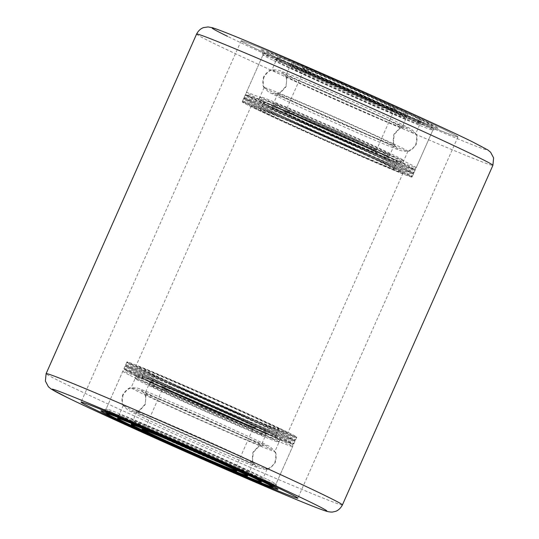 <?xml version="1.0" encoding="UTF-8"?>
<svg xmlns="http://www.w3.org/2000/svg" width="539" height="539" viewBox="0 0 539 539"><rect width="100%" height="100%" fill="white"/><g stroke="black" fill="none" stroke-linecap="round" stroke-linejoin="round"><path stroke-width="0.4" stroke-dasharray="2.69 2.02" d="M445.881 130.344A118.567 2.378 -156.1 0 0 324.438 75.211A118.567 2.378 -156.1 0 0 241.142 40.829A118.567 2.378 -156.1 0 0 253.209 47.392A118.567 2.378 -156.1 0 0 374.659 102.525A118.567 2.378 -156.1 0 0 457.948 136.906A118.567 2.378 -156.1 0 0 445.881 130.344A118.567 2.378 -156.1 0 0 324.438 75.211A118.567 2.378 -156.1 0 0 241.142 40.829A118.567 2.378 -156.1 0 0 253.209 47.392A118.567 2.378 -156.1 0 0 374.659 102.525A118.567 2.378 -156.1 0 0 457.948 136.906A118.567 2.378 -156.1 0 0 445.881 130.344M266.515 479.009A92.876 1.866 -156.1 0 0 172.217 436.186A92.876 1.866 -156.1 0 0 106.176 408.865A92.876 1.866 -156.1 0 0 106.143 408.892A92.876 1.866 -156.1 0 0 115.595 414.033A92.876 1.866 -156.1 0 0 210.729 457.213A92.876 1.866 -156.1 0 0 275.968 484.15A92.876 1.866 -156.1 0 0 275.968 484.11A92.876 1.866 -156.1 0 0 266.515 479.009M428.215 122.737A96.831 1.94 -156.1 0 0 328.177 77.34A96.831 1.94 -156.1 0 0 261.017 49.682A96.831 1.94 -156.1 0 0 270.874 54.998A96.831 1.94 -156.1 0 0 369.188 99.641A96.831 1.94 -156.1 0 0 438.039 128.127A96.831 1.94 -156.1 0 0 428.215 122.737M272.485 59.991A92.876 1.866 23.9 0 1 263.032 54.89A92.876 1.866 23.9 0 1 263.032 54.85A92.876 1.866 23.9 0 1 328.271 81.787A92.876 1.866 23.9 0 1 423.405 124.967A92.876 1.866 23.9 0 1 432.857 130.108A92.876 1.866 23.9 0 1 432.824 130.135A92.876 1.866 23.9 0 1 366.783 102.814A92.876 1.866 23.9 0 1 272.485 59.991M402.593 171.934A92.876 1.866 -156.1 0 0 307.459 128.747A92.876 1.866 -156.1 0 0 242.22 101.817A92.876 1.866 -156.1 0 0 251.673 106.958A92.876 1.866 -156.1 0 0 346.799 150.138A92.876 1.866 -156.1 0 0 412.045 177.075A92.876 1.866 -156.1 0 0 402.593 171.934M279.303 428.586A82.999 1.664 -156.1 0 0 194.289 390A82.999 1.664 -156.1 0 0 135.99 365.927A82.999 1.664 -156.1 0 0 144.432 370.522A82.999 1.664 -156.1 0 0 229.446 409.114A82.999 1.664 -156.1 0 0 287.745 433.181A82.999 1.664 -156.1 0 0 279.303 428.586M394.568 168.478A82.999 1.664 -156.1 0 0 309.554 129.886A82.999 1.664 -156.1 0 0 251.255 105.819A82.999 1.664 -156.1 0 0 259.697 110.414A82.999 1.664 -156.1 0 0 344.711 149A82.999 1.664 -156.1 0 0 403.01 173.073A82.999 1.664 -156.1 0 0 394.568 168.478M287.327 432.042A92.876 1.866 -156.1 0 0 192.201 388.862A92.876 1.866 -156.1 0 0 126.955 361.925A92.876 1.866 -156.1 0 0 136.407 367.066A92.876 1.866 -156.1 0 0 231.541 410.253A92.876 1.866 -156.1 0 0 296.78 437.183A92.876 1.866 -156.1 0 0 287.327 432.042M260.822 465.696A78.647 1.577 -156.1 0 0 180.491 429.125A78.647 1.577 -156.1 0 0 123.236 405.443A78.647 1.577 -156.1 0 0 123.242 405.49A78.647 1.577 -156.1 0 0 129.454 408.912A78.647 1.577 -156.1 0 0 208.876 445.086A78.647 1.577 -156.1 0 0 267.007 469.199A78.647 1.577 -156.1 0 0 267.048 469.173A78.647 1.577 -156.1 0 0 260.822 465.696M268.665 447.997A78.647 1.577 -156.1 0 0 189.25 411.83A78.647 1.577 -156.1 0 0 131.118 387.716A78.647 1.577 -156.1 0 0 131.078 387.743A78.647 1.577 -156.1 0 0 137.297 391.213A78.647 1.577 -156.1 0 0 217.628 427.784A78.647 1.577 -156.1 0 0 274.89 451.473A78.647 1.577 -156.1 0 0 274.883 451.426A78.647 1.577 -156.1 0 0 268.665 447.997M274.351 435.168A78.647 1.577 -156.1 0 0 194.02 398.604A78.647 1.577 -156.1 0 0 136.758 374.915A78.647 1.577 -156.1 0 0 142.983 378.391A78.647 1.577 -156.1 0 0 223.314 414.956A78.647 1.577 -156.1 0 0 280.57 438.645A78.647 1.577 -156.1 0 0 274.351 435.168M142 414.336A63.629 1.28 -156.1 0 0 206.989 443.92A63.629 1.28 -156.1 0 0 253.317 463.082A63.629 1.28 -156.1 0 0 253.31 463.048A63.629 1.28 -156.1 0 0 248.284 460.272A63.629 1.28 -156.1 0 0 184.028 431.011A63.629 1.28 -156.1 0 0 136.994 411.506A63.629 1.28 -156.1 0 0 136.967 411.526A63.629 1.28 -156.1 0 0 142 414.336M256.126 442.58A63.629 1.28 -156.1 0 0 191.129 412.989A63.629 1.28 -156.1 0 0 144.809 393.827A63.629 1.28 -156.1 0 0 144.816 393.868A63.629 1.28 -156.1 0 0 149.842 396.637A63.629 1.28 -156.1 0 0 214.091 425.898A63.629 1.28 -156.1 0 0 261.125 445.409A63.629 1.28 -156.1 0 0 261.159 445.389A63.629 1.28 -156.1 0 0 256.126 442.58M155.522 383.808A63.629 1.28 -156.1 0 0 220.512 413.393A63.629 1.28 -156.1 0 0 266.839 432.561A63.629 1.28 -156.1 0 0 261.806 429.751A63.629 1.28 -156.1 0 0 196.816 400.167A63.629 1.28 -156.1 0 0 150.489 380.999A63.629 1.28 -156.1 0 0 155.522 383.808M154.72 385.614A63.629 1.28 23.9 0 1 149.687 382.805A63.629 1.28 23.9 0 1 196.014 401.973A63.629 1.28 23.9 0 1 261.011 431.557A63.629 1.28 23.9 0 1 266.044 434.367A63.629 1.28 23.9 0 1 219.717 415.205A63.629 1.28 23.9 0 1 154.72 385.614M153.925 387.426A63.629 1.28 23.9 0 1 148.892 384.61A63.629 1.28 23.9 0 1 195.212 403.778A63.629 1.28 23.9 0 1 260.209 433.363A63.629 1.28 23.9 0 1 265.242 436.172A63.629 1.28 23.9 0 1 218.915 417.011A63.629 1.28 23.9 0 1 153.925 387.426M272.747 438.786A78.647 1.577 23.9 0 1 278.973 442.256A78.647 1.577 23.9 0 1 221.711 418.567A78.647 1.577 23.9 0 1 141.38 382.003A78.647 1.577 23.9 0 1 135.161 378.526A78.647 1.577 23.9 0 1 192.416 402.215A78.647 1.577 23.9 0 1 272.747 438.786M273.549 436.981A78.647 1.577 23.9 0 1 279.768 440.451A78.647 1.577 23.9 0 1 222.513 416.762A78.647 1.577 23.9 0 1 142.181 380.197A78.647 1.577 23.9 0 1 135.956 376.721A78.647 1.577 23.9 0 1 193.218 400.41A78.647 1.577 23.9 0 1 273.549 436.981M243.399 471.295A63.629 1.28 -156.1 0 0 178.409 441.71A63.629 1.28 -156.1 0 0 132.082 422.549A63.629 1.28 -156.1 0 0 137.115 425.359A63.629 1.28 -156.1 0 0 202.105 454.943A63.629 1.28 -156.1 0 0 248.432 474.104A63.629 1.28 -156.1 0 0 243.399 471.295M244.201 469.489A63.629 1.28 -156.1 0 0 179.204 439.905A63.629 1.28 -156.1 0 0 132.884 420.737A63.629 1.28 -156.1 0 0 137.917 423.553A63.629 1.28 -156.1 0 0 202.907 453.137A63.629 1.28 -156.1 0 0 249.234 472.299A63.629 1.28 -156.1 0 0 244.201 469.489M125.371 418.129A78.647 1.577 -156.1 0 0 205.703 454.694A78.647 1.577 -156.1 0 0 262.965 478.383A78.647 1.577 -156.1 0 0 256.739 474.913A78.647 1.577 -156.1 0 0 176.408 438.342A78.647 1.577 -156.1 0 0 119.153 414.653A78.647 1.577 -156.1 0 0 125.371 418.129M124.57 419.935A78.647 1.577 -156.1 0 0 204.901 456.506A78.647 1.577 -156.1 0 0 262.163 480.188A78.647 1.577 -156.1 0 0 255.937 476.719A78.647 1.577 -156.1 0 0 175.606 440.147A78.647 1.577 -156.1 0 0 118.351 416.458A78.647 1.577 -156.1 0 0 124.57 419.935M386.692 156.108A78.647 1.577 -156.1 0 0 306.987 120.244A78.647 1.577 -156.1 0 0 258.43 100.355A78.647 1.577 -156.1 0 0 273.98 108.332A78.647 1.577 -156.1 0 0 353.678 144.189A78.647 1.577 -156.1 0 0 402.242 164.085A78.647 1.577 -156.1 0 0 386.692 156.108M392.372 143.28A78.647 1.577 -156.1 0 0 312.674 107.423A78.647 1.577 -156.1 0 0 264.11 87.527A78.647 1.577 -156.1 0 0 264.117 87.574A78.647 1.577 -156.1 0 0 279.66 95.504A78.647 1.577 -156.1 0 0 358.482 130.984A78.647 1.577 -156.1 0 0 407.882 151.284A78.647 1.577 -156.1 0 0 407.922 151.257A78.647 1.577 -156.1 0 0 392.372 143.28M400.214 125.587A78.647 1.577 -156.1 0 0 321.399 90.107A78.647 1.577 -156.1 0 0 271.993 69.8A78.647 1.577 -156.1 0 0 271.952 69.827A78.647 1.577 -156.1 0 0 287.503 77.805A78.647 1.577 -156.1 0 0 367.207 113.668A78.647 1.577 -156.1 0 0 415.764 133.557A78.647 1.577 -156.1 0 0 415.758 133.51A78.647 1.577 -156.1 0 0 400.214 125.587M405.901 112.759A78.647 1.577 -156.1 0 0 326.203 76.895A78.647 1.577 -156.1 0 0 277.639 57.006A78.647 1.577 -156.1 0 0 293.189 64.976A78.647 1.577 -156.1 0 0 372.887 100.84A78.647 1.577 -156.1 0 0 421.451 120.729A78.647 1.577 -156.1 0 0 405.901 112.759M290.427 100.065A63.629 1.28 -156.1 0 0 354.905 129.077A63.629 1.28 -156.1 0 0 394.191 145.173A63.629 1.28 -156.1 0 0 394.184 145.132A63.629 1.28 -156.1 0 0 381.612 138.718A63.629 1.28 -156.1 0 0 317.848 110.017A63.629 1.28 -156.1 0 0 277.875 93.591A63.629 1.28 -156.1 0 0 277.841 93.611A63.629 1.28 -156.1 0 0 290.427 100.065M284.74 112.894A63.629 1.28 -156.1 0 0 349.218 141.905A63.629 1.28 -156.1 0 0 388.511 158.001A63.629 1.28 -156.1 0 0 375.932 151.547A63.629 1.28 -156.1 0 0 311.448 122.535A63.629 1.28 -156.1 0 0 272.161 106.439A63.629 1.28 -156.1 0 0 284.74 112.894M389.454 121.019A63.629 1.28 -156.1 0 0 324.977 92.007A63.629 1.28 -156.1 0 0 285.683 75.918A63.629 1.28 -156.1 0 0 285.69 75.952A63.629 1.28 -156.1 0 0 298.269 82.366A63.629 1.28 -156.1 0 0 362.033 111.068A63.629 1.28 -156.1 0 0 402.006 127.494A63.629 1.28 -156.1 0 0 402.033 127.473A63.629 1.28 -156.1 0 0 389.454 121.019M303.949 69.538A63.629 1.28 -156.1 0 0 368.433 98.556A63.629 1.28 -156.1 0 0 407.72 114.645A63.629 1.28 -156.1 0 0 395.141 108.198A63.629 1.28 -156.1 0 0 330.656 79.179A63.629 1.28 -156.1 0 0 291.37 63.09A63.629 1.28 -156.1 0 0 303.949 69.538M303.147 71.343A63.629 1.28 23.9 0 1 290.568 64.896A63.629 1.28 23.9 0 1 329.855 80.985A63.629 1.28 23.9 0 1 394.339 110.003A63.629 1.28 23.9 0 1 406.918 116.451A63.629 1.28 23.9 0 1 367.632 100.362A63.629 1.28 23.9 0 1 303.147 71.343M302.352 73.156A63.629 1.28 23.9 0 1 289.766 66.701A63.629 1.28 23.9 0 1 329.059 82.797A63.629 1.28 23.9 0 1 393.537 111.809A63.629 1.28 23.9 0 1 406.116 118.263A63.629 1.28 23.9 0 1 366.83 102.167A63.629 1.28 23.9 0 1 302.352 73.156M404.304 116.37A78.647 1.577 23.9 0 1 419.847 124.347A78.647 1.577 23.9 0 1 371.29 104.451A78.647 1.577 23.9 0 1 291.586 68.594A78.647 1.577 23.9 0 1 276.035 60.617A78.647 1.577 23.9 0 1 324.599 80.506A78.647 1.577 23.9 0 1 404.304 116.37M405.099 114.564A78.647 1.577 23.9 0 1 420.649 122.542A78.647 1.577 23.9 0 1 372.092 102.646A78.647 1.577 23.9 0 1 292.387 66.782A78.647 1.577 23.9 0 1 276.837 58.812A78.647 1.577 23.9 0 1 325.401 78.701A78.647 1.577 23.9 0 1 405.099 114.564M376.727 149.741A63.629 1.28 -156.1 0 0 312.249 120.729A63.629 1.28 -156.1 0 0 272.956 104.633A63.629 1.28 -156.1 0 0 285.542 111.088A63.629 1.28 -156.1 0 0 350.02 140.1A63.629 1.28 -156.1 0 0 389.313 156.195A63.629 1.28 -156.1 0 0 376.727 149.741M377.529 147.935A63.629 1.28 -156.1 0 0 313.051 118.924A63.629 1.28 -156.1 0 0 273.758 102.828A63.629 1.28 -156.1 0 0 286.337 109.282A63.629 1.28 -156.1 0 0 350.822 138.294A63.629 1.28 -156.1 0 0 390.108 154.39A63.629 1.28 -156.1 0 0 377.529 147.935M275.577 104.714A78.647 1.577 -156.1 0 0 355.282 140.578A78.647 1.577 -156.1 0 0 403.839 160.474A78.647 1.577 -156.1 0 0 388.289 152.497A78.647 1.577 -156.1 0 0 308.591 116.633A78.647 1.577 -156.1 0 0 260.027 96.744A78.647 1.577 -156.1 0 0 275.577 104.714M274.775 106.527A78.647 1.577 -156.1 0 0 354.48 142.384A78.647 1.577 -156.1 0 0 403.044 162.279A78.647 1.577 -156.1 0 0 387.494 154.302A78.647 1.577 -156.1 0 0 307.789 118.439A78.647 1.577 -156.1 0 0 259.232 98.549A78.647 1.577 -156.1 0 0 274.775 106.527M290.123 116.936A92.088 1.846 -156.1 0 0 244.544 98.563A92.088 1.846 -156.1 0 0 367.342 154.733A92.088 1.846 -156.1 0 0 412.894 173.167A92.088 1.846 -156.1 0 0 290.123 116.936A92.088 1.846 23.9 0 1 412.921 173.1A92.088 1.846 23.9 0 1 367.342 154.733A92.088 1.846 23.9 0 1 244.571 98.496A92.088 1.846 23.9 0 1 290.123 116.936M367.996 154.167A92.876 1.866 23.9 0 1 244.14 97.525A92.876 1.866 23.9 0 1 244.14 97.478A92.876 1.866 23.9 0 1 290.11 116.047A92.876 1.866 23.9 0 1 413.965 172.736A92.876 1.866 23.9 0 1 413.939 172.763A92.876 1.866 23.9 0 1 367.996 154.167M368.945 151.115A92.088 1.846 23.9 0 1 246.175 94.884A92.088 1.846 23.9 0 1 291.72 113.325A92.088 1.846 23.9 0 1 414.525 169.489A92.088 1.846 23.9 0 1 368.945 151.115M291.073 113.884A92.876 1.866 -156.1 0 0 245.13 95.288A92.876 1.866 -156.1 0 0 245.097 95.315A92.876 1.866 -156.1 0 0 368.959 152.005A92.876 1.866 -156.1 0 0 414.929 170.573A92.876 1.866 -156.1 0 0 414.929 170.526A92.876 1.866 -156.1 0 0 291.073 113.884M359.392 150.839A73.115 1.469 -156.1 0 0 395.579 165.453A73.115 1.469 -156.1 0 0 298.074 120.83A73.115 1.469 -156.1 0 0 261.887 106.21A73.115 1.469 -156.1 0 0 359.392 150.839A73.115 1.469 -156.1 0 0 395.579 165.453A73.115 1.469 -156.1 0 0 298.074 120.83A73.115 1.469 -156.1 0 0 261.887 106.21A73.115 1.469 -156.1 0 0 359.392 150.839M360.989 147.228A73.115 1.469 -156.1 0 0 397.182 161.841A73.115 1.469 -156.1 0 0 299.677 117.212A73.115 1.469 -156.1 0 0 263.49 102.599A73.115 1.469 -156.1 0 0 360.989 147.228M288.52 120.547A92.088 1.846 -156.1 0 0 242.941 102.181A92.088 1.846 -156.1 0 0 365.745 158.345A92.088 1.846 -156.1 0 0 411.291 176.779A92.088 1.846 -156.1 0 0 288.52 120.547M366.399 157.786A92.876 1.866 23.9 0 1 242.543 101.137A92.876 1.866 23.9 0 1 242.537 101.096A92.876 1.866 23.9 0 1 288.506 119.665A92.876 1.866 23.9 0 1 412.369 176.354A92.876 1.866 23.9 0 1 412.335 176.381A92.876 1.866 23.9 0 1 366.399 157.786M289.47 117.495A92.876 1.866 -156.1 0 0 243.534 98.9A92.876 1.866 -156.1 0 0 243.5 98.927A92.876 1.866 -156.1 0 0 367.355 155.616A92.876 1.866 -156.1 0 0 413.325 174.185A92.876 1.866 -156.1 0 0 413.325 174.144A92.876 1.866 -156.1 0 0 289.47 117.495M357.788 154.45A73.115 1.469 -156.1 0 0 393.982 169.071A73.115 1.469 -156.1 0 0 296.477 124.442A73.115 1.469 -156.1 0 0 260.283 109.821A73.115 1.469 -156.1 0 0 357.788 154.45M171.658 384.267A92.088 1.846 -156.1 0 0 126.079 365.9A92.088 1.846 -156.1 0 0 248.877 422.064A92.088 1.846 -156.1 0 0 294.429 440.504A92.088 1.846 -156.1 0 0 171.658 384.267A92.088 1.846 23.9 0 1 294.456 440.437A92.088 1.846 23.9 0 1 248.877 422.064A92.088 1.846 23.9 0 1 126.106 365.833A92.088 1.846 23.9 0 1 171.658 384.267M249.53 421.505A92.876 1.866 23.9 0 1 125.675 364.856A92.876 1.866 23.9 0 1 125.675 364.815A92.876 1.866 23.9 0 1 171.645 383.384A92.876 1.866 23.9 0 1 295.5 440.073A92.876 1.866 23.9 0 1 295.466 440.1A92.876 1.866 23.9 0 1 249.53 421.505M250.48 418.453A92.088 1.846 23.9 0 1 127.709 362.221A92.088 1.846 23.9 0 1 173.255 380.655A92.088 1.846 23.9 0 1 296.059 436.819A92.088 1.846 23.9 0 1 250.48 418.453M172.601 381.214A92.876 1.866 -156.1 0 0 126.665 362.619A92.876 1.866 -156.1 0 0 126.631 362.646A92.876 1.866 -156.1 0 0 250.494 419.335A92.876 1.866 -156.1 0 0 296.463 437.904A92.876 1.866 -156.1 0 0 296.457 437.863A92.876 1.866 -156.1 0 0 172.601 381.214M240.926 418.17A73.115 1.469 -156.1 0 0 277.113 432.79A73.115 1.469 -156.1 0 0 179.608 388.161A73.115 1.469 -156.1 0 0 143.421 373.547A73.115 1.469 -156.1 0 0 240.926 418.17A73.115 1.469 -156.1 0 0 277.113 432.79A73.115 1.469 -156.1 0 0 179.608 388.161A73.115 1.469 -156.1 0 0 143.421 373.547A73.115 1.469 -156.1 0 0 240.926 418.17M242.523 414.558A73.115 1.469 -156.1 0 0 278.717 429.179A73.115 1.469 -156.1 0 0 181.212 384.55A73.115 1.469 -156.1 0 0 145.018 369.929A73.115 1.469 -156.1 0 0 242.523 414.558M170.054 387.885A92.088 1.846 -156.1 0 0 124.475 369.511A92.088 1.846 -156.1 0 0 247.28 425.675A92.088 1.846 -156.1 0 0 292.825 444.116A92.088 1.846 -156.1 0 0 170.054 387.885M247.927 425.116A92.876 1.866 23.9 0 1 124.071 368.474A92.876 1.866 23.9 0 1 124.071 368.427A92.876 1.866 23.9 0 1 170.041 386.995A92.876 1.866 23.9 0 1 293.903 443.685A92.876 1.866 23.9 0 1 293.87 443.712A92.876 1.866 23.9 0 1 247.927 425.116M171.004 384.833A92.876 1.866 -156.1 0 0 125.061 366.237A92.876 1.866 -156.1 0 0 125.035 366.264A92.876 1.866 -156.1 0 0 248.89 422.953A92.876 1.866 -156.1 0 0 294.86 441.522A92.876 1.866 -156.1 0 0 294.86 441.475A92.876 1.866 -156.1 0 0 171.004 384.833M239.323 421.788A73.115 1.469 -156.1 0 0 275.51 436.401A73.115 1.469 -156.1 0 0 178.011 391.772A73.115 1.469 -156.1 0 0 141.818 377.159A73.115 1.469 -156.1 0 0 239.323 421.788M342.406 504.942A162.044 3.254 23.9 0 1 228.576 457.955A162.044 3.254 23.9 0 1 62.598 382.609A162.044 3.254 23.9 0 1 46.111 373.642M471.571 141.4A150.186 3.012 23.9 0 1 412.517 119.692A150.186 3.012 23.9 0 1 227.525 36.335M196.594 34.058A162.044 3.254 -156.1 0 0 213.087 43.026A162.044 3.254 -156.1 0 0 379.058 118.364A162.044 3.254 -156.1 0 0 492.889 165.358M133.079 374.106A90.505 1.819 -156.1 0 0 242.341 423.513A90.505 1.819 -156.1 0 0 284.255 439.453A90.505 1.819 -156.1 0 0 174.993 390.047A90.505 1.819 -156.1 0 0 133.079 374.106M130.135 375.42A92.876 1.866 -156.1 0 0 224.999 418.608A92.876 1.866 -156.1 0 0 292.616 446.575A92.876 1.866 -156.1 0 0 285.272 442.472A92.876 1.866 -156.1 0 0 190.408 399.291A92.876 1.866 -156.1 0 0 122.791 371.317A92.876 1.866 -156.1 0 0 130.135 375.42M112.846 414.437A92.876 1.866 -156.1 0 0 207.71 457.618A92.876 1.866 -156.1 0 0 275.328 485.592A92.876 1.866 -156.1 0 0 267.984 481.489A92.876 1.866 -156.1 0 0 173.12 438.308A92.876 1.866 -156.1 0 0 105.503 410.334A92.876 1.866 -156.1 0 0 112.846 414.437M166.443 391.112A49.406 0.99 -156.1 0 0 216.907 414.087A49.406 0.99 -156.1 0 0 252.872 428.963A49.406 0.99 -156.1 0 0 248.964 426.78A49.406 0.99 -156.1 0 0 198.507 403.812A49.406 0.99 -156.1 0 0 162.535 388.936A49.406 0.99 -156.1 0 0 166.443 391.112M165.426 388.093A51.778 1.038 -156.1 0 0 227.93 416.351A51.778 1.038 -156.1 0 0 251.908 425.473A51.778 1.038 -156.1 0 0 189.405 397.209A51.778 1.038 -156.1 0 0 165.426 388.093M231.676 465.797A49.406 0.99 -156.1 0 0 181.219 442.829A49.406 0.99 -156.1 0 0 145.247 427.953A49.406 0.99 -156.1 0 0 149.155 430.129A49.406 0.99 -156.1 0 0 199.612 453.104A49.406 0.99 -156.1 0 0 235.583 467.98A49.406 0.99 -156.1 0 0 231.676 465.797M284.693 61.379A90.505 1.819 -156.1 0 0 400.942 113.19A90.505 1.819 -156.1 0 0 414.397 116.357A90.505 1.819 -156.1 0 0 298.148 64.545A90.505 1.819 -156.1 0 0 284.693 61.379M282.032 62.827A92.876 1.866 -156.1 0 0 376.155 105.172A92.876 1.866 -156.1 0 0 433.497 128.666A92.876 1.866 -156.1 0 0 415.138 119.247A92.876 1.866 -156.1 0 0 321.015 76.895A92.876 1.866 -156.1 0 0 263.672 53.408A92.876 1.866 -156.1 0 0 282.032 62.827M264.743 101.844A92.876 1.866 -156.1 0 0 358.859 144.189A92.876 1.866 -156.1 0 0 416.209 167.683A92.876 1.866 -156.1 0 0 397.849 158.264A92.876 1.866 -156.1 0 0 303.726 115.912A92.876 1.866 -156.1 0 0 246.384 92.425A92.876 1.866 -156.1 0 0 264.743 101.844M265.484 104.728A90.505 1.819 -156.1 0 0 381.733 156.539A90.505 1.819 -156.1 0 0 395.188 159.712A90.505 1.819 -156.1 0 0 278.939 107.901A90.505 1.819 -156.1 0 0 265.484 104.728M313.186 76.033A49.406 0.99 -156.1 0 0 363.246 98.556A49.406 0.99 -156.1 0 0 393.753 111.047A49.406 0.99 -156.1 0 0 383.984 106.042A49.406 0.99 -156.1 0 0 333.924 83.518A49.406 0.99 -156.1 0 0 303.417 71.02A49.406 0.99 -156.1 0 0 313.186 76.033M312.445 73.142A51.778 1.038 -156.1 0 0 378.944 102.781A51.778 1.038 -156.1 0 0 386.645 104.593A51.778 1.038 -156.1 0 0 320.146 74.955A51.778 1.038 -156.1 0 0 312.445 73.142M366.695 145.058A49.406 0.99 -156.1 0 0 316.629 122.528A49.406 0.99 -156.1 0 0 286.128 110.037A49.406 0.99 -156.1 0 0 295.898 115.043A49.406 0.99 -156.1 0 0 345.957 137.573A49.406 0.99 -156.1 0 0 376.465 150.064A49.406 0.99 -156.1 0 0 366.695 145.058M293.236 116.491A51.778 1.038 -156.1 0 0 359.735 146.136A51.778 1.038 -156.1 0 0 367.436 147.949A51.778 1.038 -156.1 0 0 300.93 118.304A51.778 1.038 -156.1 0 0 293.236 116.491M241.142 40.829L81.052 402.094L241.142 40.829M457.948 136.906L297.858 498.171L457.948 136.906M106.176 408.865L100.961 410.873M263.032 54.89L261.017 49.682M263.032 54.85L242.22 101.817M251.255 105.819L135.99 365.927M126.955 361.925L106.143 408.892M296.78 437.183L275.968 484.15M403.01 173.073L287.745 433.181M432.857 130.108L412.045 177.075M432.824 130.135L438.039 128.127M275.968 484.11L277.983 489.318M123.236 405.443L117.549 418.271M123.242 405.49C121.854 404.324 121.605 400.996 122.488 395.498L123.209 393.868C126.685 389.522 129.32 387.474 131.118 387.716M136.758 374.915L131.078 387.743M105.489 412.268L105.503 410.334L122.791 371.317L124.859 369.882L126.847 370.226L140.463 375.447C173.363 388.747 261.651 428.047 284.349 439.494L292.05 443.799C292.684 444.055 292.879 444.985 292.616 446.575L275.328 485.592L273.906 486.899M280.57 438.645L274.89 451.473M267.007 469.199C268.799 469.442 271.434 467.394 274.91 463.048L275.638 461.411C276.52 455.92 276.264 452.585 274.883 451.426M267.048 469.173L261.361 481.994M253.31 463.048L252.212 460.212L252.899 452.315L258.289 446.501L261.125 445.409M136.994 411.506L139.837 410.408L145.22 404.6L145.907 396.704L144.816 393.868M253.317 463.082L248.007 475.061M266.839 432.561L261.159 445.389M236.19 470.682C235.914 471.194 235.711 470.298 235.583 467.98L252.872 428.963C254.388 427.555 255.19 427.097 255.277 427.602C257.218 429.347 182.216 396.677 165.52 388.134L161.929 386.234C162.36 385.964 162.562 386.861 162.535 388.936L145.247 427.953C143.596 429.367 142.795 429.819 142.842 429.314M150.489 380.999L144.809 393.827M136.967 411.526L131.657 423.506M253.202 464.753C243.507 459.915 218.773 448.576 193.562 437.425L147.369 417.449L131.503 411.142C131.065 411.398 137.809 411.85 139.682 410.044L144.863 404.439C146.305 398.665 145.84 394.689 143.468 392.513L140.854 390.041L144.924 392.156C154.619 396.994 179.346 408.333 204.557 419.483L250.75 439.467L266.616 445.773C267.054 445.51 260.31 445.066 258.444 446.865L253.263 452.477L252.602 460.151C252.575 462.779 257.386 467.367 257.271 466.875L253.202 464.753M123.182 394.831C121.713 400.464 122.151 404.432 124.496 406.736C129.299 411.85 129.239 410.354 134.373 413.393C148.353 420.393 190.846 439.581 222.6 453.252L257.689 467.778L263.335 469.146C265.249 469.536 271.669 468.667 274.944 462.085C276.413 456.452 275.968 452.484 273.623 450.173C268.82 445.059 268.887 446.561 263.746 443.516L204.436 416.31L148.346 392.203C138.193 388.592 139.736 387.905 132.884 387.81C129.603 387.622 126.362 389.96 123.182 394.831M148.892 384.61L149.687 382.805M278.973 442.256L279.768 440.451M135.161 378.526L135.956 376.721M265.242 436.172L266.044 434.367M132.884 420.737L132.082 422.549M262.965 478.383L262.163 480.188M119.153 414.653L118.351 416.458M249.234 472.299L248.432 474.104M264.11 87.527L258.43 100.355M264.117 87.574C262.736 86.415 262.48 83.08 263.362 77.589L264.09 75.952C267.566 71.606 270.201 69.558 271.993 69.8M277.639 57.006L271.952 69.827M414.451 116.384L432.932 125.883C433.565 126.146 433.754 127.069 433.497 128.666L416.209 167.683C412.881 169.475 417.341 170.122 409.276 167.784C392.635 161.902 302.595 122.407 265.431 104.707L246.774 95.005C246.31 94.938 246.182 94.076 246.384 92.425L263.672 53.408L265.74 51.966L267.735 52.31L281.365 57.545C310.168 69.214 382.724 101.292 414.451 116.384M421.451 120.729L415.764 133.557M407.882 151.284C409.68 151.526 412.315 149.478 415.791 145.132L416.512 143.495C417.395 138.004 417.146 134.676 415.758 133.51M407.922 151.257L402.242 164.085M394.184 145.132L393.093 142.296L393.78 134.4L399.163 128.592L402.006 127.494M277.875 93.591L280.711 92.499L286.101 86.685L286.788 78.788L285.69 75.952M394.191 145.173L388.511 158.001M407.72 114.645L402.033 127.473M393.753 111.047C395.269 109.639 396.071 109.188 396.158 109.686C397.849 111.182 336.565 84.717 312.499 73.163L302.81 68.318C303.241 68.049 303.444 68.952 303.417 71.02L286.128 110.037C284.477 111.452 283.676 111.91 283.723 111.398C282.133 110.684 290.777 113.823 311.859 122.993L367.382 147.922L377.071 152.766C376.795 153.285 376.586 152.382 376.465 150.064L393.753 111.047M291.37 63.09L285.683 75.918M277.841 93.611L272.161 106.439M385.843 142.869L334.463 119.523L288.271 99.547L272.384 93.227C271.946 93.49 278.676 93.934 280.556 92.135L285.737 86.523C287.186 80.749 286.721 76.774 284.349 74.598L281.729 72.125L294.038 78.216L345.418 101.561L391.61 121.544L407.497 127.858C407.935 127.602 401.198 127.15 399.325 128.949L394.137 134.561L393.483 142.235C393.45 144.863 398.267 149.458 398.146 148.959L385.843 142.869M264.056 76.915C262.587 82.548 263.032 86.516 265.377 88.827C267.742 91.347 269.284 92.647 270.012 92.742L283.891 99.654C307.958 111.095 361.42 134.777 385.884 144.843C399.089 150.004 398.9 150.529 404.21 151.237C406.123 151.627 412.551 150.758 415.818 144.169C417.287 138.536 416.849 134.568 414.504 132.264C412.14 129.744 410.597 128.437 409.869 128.343L395.99 121.437C370.178 109.161 311.05 83.046 289.227 74.294C279.074 70.676 280.617 69.996 273.765 69.895C270.477 69.706 267.243 72.044 264.056 76.915M289.766 66.701L290.568 64.896M419.847 124.347L420.649 122.542M276.035 60.617L276.837 58.812M406.116 118.263L406.918 116.451M273.758 102.828L272.956 104.633M403.839 160.474L403.044 162.279M260.027 96.744L259.232 98.549M390.108 154.39L389.313 156.195M244.544 98.563L244.14 97.525M246.175 94.884L245.13 95.288M245.097 95.315L244.14 97.478M397.182 161.841L393.982 169.071M263.49 102.599L260.283 109.821M414.929 170.573L413.965 172.736L412.894 173.167M414.525 169.489L414.929 170.526M242.941 102.181L242.543 101.137M244.571 98.496L243.534 98.9M243.5 98.927L242.537 101.096M413.325 174.185L412.369 176.354M412.921 173.1L413.325 174.144M411.291 176.779L412.335 176.381M126.079 365.9L125.675 364.856M127.709 362.221L126.665 362.619M126.631 362.646L125.675 364.815M278.717 429.179L275.51 436.401M145.018 369.929L141.818 377.159M296.463 437.904L295.5 440.073M296.059 436.819L296.457 437.863M294.429 440.504L295.466 440.1M124.475 369.511L124.071 368.474M126.106 365.833L125.061 366.237L124.071 368.427M294.86 441.522L293.903 443.685M294.456 440.437L294.86 441.475M292.825 444.116L293.87 443.712"/><path stroke-width="0.81" d="M285.791 491.608A118.567 2.378 -156.1 0 0 164.341 436.475A118.567 2.378 -156.1 0 0 81.052 402.094A118.567 2.378 -156.1 0 0 93.119 408.656A118.567 2.378 -156.1 0 0 214.562 463.789A118.567 2.378 -156.1 0 0 297.858 498.171A118.567 2.378 -156.1 0 0 285.791 491.608A118.567 2.378 -156.1 0 0 164.341 436.475A118.567 2.378 -156.1 0 0 81.052 402.094A118.567 2.378 -156.1 0 0 93.119 408.656A118.567 2.378 -156.1 0 0 214.562 463.789A118.567 2.378 -156.1 0 0 297.858 498.171A118.567 2.378 -156.1 0 0 285.791 491.608M110.785 416.263A96.831 1.94 23.9 0 1 100.961 410.873A96.831 1.94 23.9 0 1 169.812 439.359A96.831 1.94 23.9 0 1 268.126 484.002A96.831 1.94 23.9 0 1 277.983 489.318A96.831 1.94 23.9 0 1 210.823 461.66A96.831 1.94 23.9 0 1 110.785 416.263M255.142 478.524A78.647 1.577 -156.1 0 0 174.811 441.953A78.647 1.577 -156.1 0 0 117.549 418.271A78.647 1.577 -156.1 0 0 123.768 421.741A78.647 1.577 -156.1 0 0 204.099 458.312A78.647 1.577 -156.1 0 0 261.361 481.994A78.647 1.577 -156.1 0 0 255.142 478.524M136.313 427.164A63.629 1.28 -156.1 0 0 201.303 456.749A63.629 1.28 -156.1 0 0 247.63 475.91A63.629 1.28 -156.1 0 0 242.597 473.101A63.629 1.28 -156.1 0 0 177.607 443.516A63.629 1.28 -156.1 0 0 131.28 424.355A63.629 1.28 -156.1 0 0 136.313 427.164M67.429 397.6A150.186 3.012 -156.1 0 0 252.427 480.956A150.186 3.012 -156.1 0 0 311.475 502.665A150.186 3.012 -156.1 0 0 126.483 419.308A150.186 3.012 -156.1 0 0 67.429 397.6M325.913 495.974A162.044 3.254 23.9 0 1 342.406 504.942C339.536 510.386 335.676 511.316 335.177 511.464L332.752 511.983C332.293 512.232 328.817 512.01 326.506 511.248C319.304 509.099 298.04 500.475 262.729 485.376L188.01 452.794C138.024 430.648 89.71 408.535 67.025 397.411L51.151 389.037L48.402 386.759L45.377 381.073L46.111 373.642A162.044 3.254 23.9 0 1 159.942 420.636A162.044 3.254 23.9 0 1 325.913 495.974M196.594 34.058C199.464 28.614 203.324 27.684 203.823 27.536L208.135 26.95L212.494 27.752C219.696 29.901 240.96 38.525 276.271 53.624L350.99 86.206C400.976 108.352 449.29 130.465 471.975 141.589L487.849 149.963L490.598 152.241L493.623 157.927L492.889 165.358A162.044 3.254 -156.1 0 0 476.402 156.391A162.044 3.254 -156.1 0 0 310.424 81.045A162.044 3.254 -156.1 0 0 196.594 34.058L46.111 373.642M227.525 36.335A150.186 3.012 23.9 0 1 286.573 58.044A150.186 3.012 23.9 0 1 471.571 141.4M113.87 417.462A90.505 1.819 -156.1 0 0 223.133 466.862A90.505 1.819 -156.1 0 0 265.04 482.803A90.505 1.819 -156.1 0 0 155.778 433.403A90.505 1.819 -156.1 0 0 113.87 417.462M146.217 431.443A51.778 1.038 -156.1 0 0 208.721 459.7A51.778 1.038 -156.1 0 0 232.693 468.822A51.778 1.038 -156.1 0 0 170.189 440.558A51.778 1.038 -156.1 0 0 146.217 431.443M492.889 165.358L342.406 504.942M273.906 486.899L272.424 486.98L268.402 485.7L250.042 478.322L188.475 451.682L142.249 430.856L113.776 417.415L107.349 414.04L105.489 412.268M248.007 475.061L247.63 475.91M142.976 429.334L170.957 440.895C193.676 450.705 223.085 464.012 232.599 468.775L236.082 470.587M131.657 423.506L131.28 424.355"/></g></svg>
